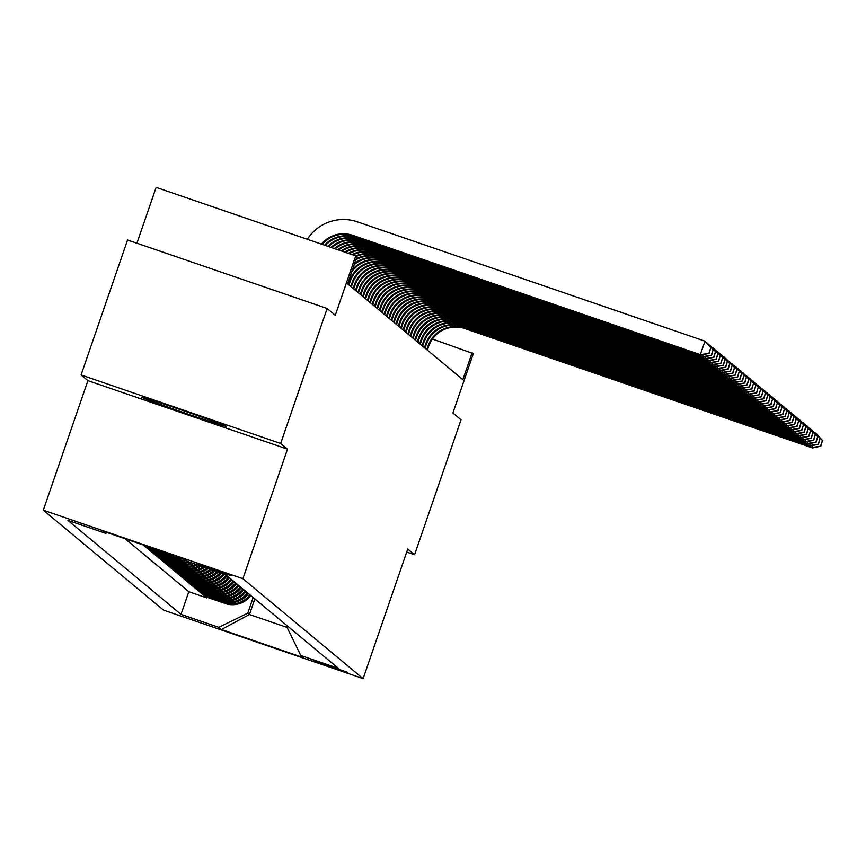 <?xml version="1.0" encoding="UTF-8"?>
<svg xmlns="http://www.w3.org/2000/svg" width="866" height="866" viewBox="0 0 866 866"><rect width="100%" height="100%" fill="white"/><g stroke="black" fill="none" stroke-linecap="round" stroke-linejoin="round"><path stroke-width="1.3" d="M226.037 426.224A44.545 0.855 -161 0 0 183.181 410.603A44.545 0.855 -161 0 0 141.851 397.278A44.545 0.855 -161 0 0 141.883 397.332A44.545 0.855 -161 0 0 184.75 412.952A44.545 0.855 -161 0 0 226.08 426.278A44.545 0.855 -161 0 0 226.037 426.224M347.742 672.417L313.2 660.542L347.742 672.417M43.3 510.193L163.533 610.119L363.125 678.619L242.891 578.705L43.3 510.193L87.91 380.639L287.501 449.14L280.671 443.468L81.079 374.956L87.91 380.639M81.079 374.956L127.551 240.001L327.142 308.502L335.283 315.267L355.72 255.881L156.14 187.381L136.915 243.205M406.706 552.043L414.565 554.738L461.037 419.772L452.896 413.017L473.345 353.631L432.47 339.017M280.671 443.468L327.142 308.502M166.618 552.984A22.841 22.808 -50.3 0 1 163.371 552.14L143.68 545.374L145.109 546.565L145.326 545.937M173.481 555.344A22.841 22.808 -50.3 0 1 165.742 554.11L146.062 547.355L147.48 548.535L147.696 547.918M178.623 557.109A22.841 22.808 -50.3 0 1 168.123 556.08L148.432 549.325L149.861 550.516L150.078 549.888M183.181 558.678A22.841 22.808 -50.3 0 1 170.494 558.061L150.814 551.306L152.232 552.486L152.448 551.869M186.396 560.432A22.841 22.808 -50.3 0 1 172.875 560.031L153.185 553.277L154.613 554.457L154.83 553.839M189.611 562.153A22.841 22.808 -50.3 0 1 175.246 562.012L155.566 555.247L156.984 556.437L157.201 555.81M193.627 563.539A22.841 22.808 -50.3 0 1 177.627 563.982L157.937 557.228L159.366 558.408L159.582 557.791M197.47 564.848A22.841 22.808 -50.3 0 1 179.998 565.953L160.318 559.198L161.736 560.389L161.953 559.761M201.172 566.126A22.841 22.808 -50.3 0 1 182.38 567.934L162.689 561.179L164.118 562.359L164.334 561.742M204.755 567.349A22.841 22.808 -50.3 0 1 184.761 569.904L165.07 563.149L166.489 564.329L166.705 563.712M208.241 568.551A22.841 22.808 -50.3 0 1 187.132 571.885L167.441 565.119L168.87 566.31L169.087 565.682M211.629 569.709A22.841 22.808 -50.3 0 1 189.513 573.855L169.823 567.1L171.241 568.28L171.457 567.663M214.952 570.856A22.841 22.808 -50.3 0 1 191.884 575.836L172.193 569.07L173.622 570.261L173.839 569.633M218.189 571.961A22.841 22.808 -50.3 0 1 194.265 577.806L174.575 571.051L175.993 572.231L176.209 571.614M221.371 573.054A22.841 22.808 -50.3 0 1 196.636 579.776L176.945 573.021L178.374 574.212L178.591 573.584M224.489 574.126A22.841 22.808 -50.3 0 1 199.018 581.757L179.327 575.002L180.745 576.182L180.962 575.565M227.076 575.825A22.841 22.808 -50.3 0 1 201.388 583.727L181.698 576.972L183.127 578.152L183.343 577.535M229.447 577.795A22.841 22.808 -50.3 0 1 203.77 585.708L184.079 578.943L185.497 580.133L185.714 579.506M231.828 579.765A22.841 22.808 -50.3 0 1 206.14 587.678L186.45 580.924L187.879 582.104L188.095 581.487M234.199 581.746A22.841 22.808 -50.3 0 1 208.522 589.649L188.831 582.894L190.249 584.085L190.466 583.457M236.58 583.716A22.841 22.808 -50.3 0 1 210.893 591.63L191.202 584.875L192.631 586.055L192.847 585.438M238.951 585.697A22.841 22.808 -50.3 0 1 213.274 593.6L193.583 586.845L195.012 588.025L195.218 587.408M241.333 587.668A22.841 22.808 -50.3 0 1 215.645 595.581L195.954 588.815L197.383 590.006L197.6 589.378M243.703 589.649A22.841 22.808 -50.3 0 1 218.026 597.551L198.336 590.796L199.765 591.976L199.97 591.359M246.085 591.619A22.841 22.808 -50.3 0 1 220.397 599.532L200.706 592.766L202.135 593.957L202.352 593.329M248.455 593.589A22.841 22.808 -50.3 0 1 222.779 601.502L203.088 594.747L204.517 595.927L204.722 595.31M355.72 255.881L356.911 256.877L347.623 283.864L462.866 379.633L472.165 352.646M197.058 563.777L231.038 575.706L197.058 563.777M286.938 625.566L286.624 626.475L300.762 655.475L338.519 668.444L225.42 574.439L187.651 561.482L185.043 559.317L103.043 531.172L105.663 533.337L67.905 520.379L181.005 614.373L218.773 627.33L247.784 613.15L249.451 614.524L287.101 627.449M300.762 655.475L303.381 657.651L221.382 629.506L218.773 627.33M125.072 538.728L188.82 591.705L206.887 597.908L207.104 597.28M250.837 595.57A22.841 22.808 -50.3 0 1 225.149 603.472L205.459 596.717L206.887 597.908M249.884 594.78A22.841 22.808 129.7 0 1 224.197 602.682L204.517 595.927M247.503 592.799A22.841 22.808 129.7 0 1 221.826 600.712L202.135 593.957M245.132 590.828A22.841 22.808 129.7 0 1 219.444 598.742L199.765 591.976M242.751 588.858A22.841 22.808 129.7 0 1 217.074 596.761L197.383 590.006M240.38 586.877A22.841 22.808 129.7 0 1 214.692 594.79L195.012 588.025M237.998 584.907A22.841 22.808 129.7 0 1 212.322 592.809L192.631 586.055M235.628 582.926A22.841 22.808 129.7 0 1 209.94 590.839L190.249 584.085M233.246 580.956A22.841 22.808 129.7 0 1 207.569 588.869L187.879 582.104M230.876 578.986A22.841 22.808 129.7 0 1 205.188 586.888L185.497 580.133M228.494 577.005A22.841 22.808 129.7 0 1 202.817 584.918L183.127 578.152M226.123 575.035A22.841 22.808 129.7 0 1 200.436 582.937L180.745 576.182M223.244 573.703A22.841 22.808 129.7 0 1 198.065 580.967L178.374 574.212M220.105 572.621A22.841 22.808 129.7 0 1 195.684 578.986L175.993 572.231M216.901 571.528A22.841 22.808 129.7 0 1 193.313 577.016L173.622 570.261M213.631 570.402A22.841 22.808 129.7 0 1 190.931 575.046L171.241 568.28M210.286 569.254A22.841 22.808 129.7 0 1 188.561 573.065L168.87 566.31M206.855 568.074A22.841 22.808 129.7 0 1 186.179 571.095L166.489 564.329M203.337 566.862A22.841 22.808 129.7 0 1 183.809 569.114L164.118 562.359M199.71 565.617A22.841 22.808 129.7 0 1 181.427 567.143L161.736 560.389M195.954 564.329A22.841 22.808 129.7 0 1 179.056 565.173L159.366 558.408M192.046 562.987A22.841 22.808 129.7 0 1 176.675 563.192L156.984 556.437M187.944 561.579A22.841 22.808 129.7 0 1 174.304 561.222L154.613 554.457M185.443 559.642A22.841 22.808 129.7 0 1 171.923 559.241L152.232 552.486M181.405 558.061A22.841 22.808 129.7 0 1 169.552 557.271L149.861 550.516M176.653 556.437A22.841 22.808 129.7 0 1 167.17 555.29L147.48 548.535M171.111 554.532A22.841 22.808 129.7 0 1 164.8 553.32L145.109 546.565M287.501 449.14L242.891 578.705M414.565 554.738L407.734 549.055L363.125 678.619M254.831 598.893L249.451 614.524L221.382 629.506M253.164 597.508L247.784 613.15M107.189 532.59L105.663 533.337M188.82 591.705L181.005 614.373M321.427 244.115A28.556 28.513 129.7 0 1 352.679 235.314L700.334 354.649L704.978 341.15L357.322 221.815A42.824 42.77 -50.3 0 0 307.343 239.276M322.217 244.385A28.556 28.513 129.7 0 1 353.263 235.812L700.93 355.147L700.334 354.649L709.157 353.35L710.78 347.753L708.918 353.155M710.78 347.753L704.978 341.15L711.018 347.948M700.93 355.147L709.157 353.35M324.577 245.197A28.556 28.513 129.7 0 1 355.049 237.295L702.716 356.619L703.409 354.605M325.378 245.468A28.556 28.513 129.7 0 1 355.645 237.782L703.311 357.117L702.716 356.619L711.538 355.331L713.151 349.734L711.3 355.125M707.219 343.542L706.645 342.882M713.151 349.734L707.36 343.131L713.389 349.929M703.311 357.117L711.538 355.331M327.781 246.29A28.556 28.513 129.7 0 1 357.431 239.265L705.086 358.6L705.779 356.575M328.582 246.572A28.556 28.513 129.7 0 1 358.015 239.763L705.682 359.087L705.086 358.6L713.909 357.301L715.533 351.704L713.671 357.106M709.59 345.523L709.016 344.852M715.533 351.704L709.741 345.101L715.771 351.899M705.682 359.087L713.909 357.301M331.029 247.405A28.556 28.513 129.7 0 1 359.801 241.235L707.468 360.57L708.161 358.556M331.851 247.687A28.556 28.513 129.7 0 1 360.397 241.733L708.063 361.068L707.468 360.57L716.29 359.271L717.914 353.685L716.052 359.076M711.971 347.493L711.397 346.833M717.914 353.685L712.707 347.569L718.141 353.88M708.063 361.068L716.29 359.271M334.341 248.542A28.556 28.513 129.7 0 1 362.183 243.216L709.839 362.551L710.531 360.527M335.185 248.834A28.556 28.513 129.7 0 1 362.778 243.703L710.434 363.038L709.839 362.551L718.661 361.252L720.285 355.655L718.423 361.057M714.342 349.474L713.768 348.803M720.285 355.655L714.493 349.052L720.523 355.85M710.434 363.038L718.661 361.252M337.718 249.7A28.556 28.513 129.7 0 1 364.554 245.186L712.22 364.521L712.913 362.497M338.574 249.993A28.556 28.513 129.7 0 1 365.149 245.684L712.815 365.019L712.22 364.521L721.042 363.222L722.666 357.626L720.804 363.027M716.723 351.444L716.15 350.784M722.666 357.626L717.459 351.52L722.894 357.831M712.815 365.019L721.042 363.222M341.161 250.88A28.556 28.513 129.7 0 1 366.935 247.167L714.591 366.491L715.294 364.478M342.027 251.183A28.556 28.513 129.7 0 1 367.53 247.654L715.186 366.989L714.591 366.491L723.413 365.203L725.037 359.606L723.175 364.997M719.094 353.415L718.52 352.754M725.037 359.606L719.245 353.003L725.275 359.801M715.186 366.989L723.413 365.203M344.679 252.093A28.556 28.513 129.7 0 1 369.306 249.137L716.972 368.472L717.665 366.448M345.566 252.396A28.556 28.513 129.7 0 1 369.901 249.635L717.568 368.959L716.972 368.472L725.795 367.173L727.418 361.577L725.556 366.978M721.475 355.396L720.902 354.724M727.418 361.577L721.616 354.973L727.657 361.772M717.568 368.959L725.795 367.173M348.273 253.327A28.556 28.513 129.7 0 1 371.687 251.118L719.343 370.442L720.047 368.429M349.193 253.641A28.556 28.513 129.7 0 1 372.283 251.605L719.938 370.94L719.343 370.442L728.165 369.154L729.789 363.558L727.927 368.948M723.846 357.366L723.272 356.705M729.789 363.558L723.998 356.954L730.027 363.752M719.938 370.94L728.165 369.154M351.964 254.593A28.556 28.513 129.7 0 1 374.058 253.089L721.724 372.423L722.417 370.399M352.906 254.918A28.556 28.513 129.7 0 1 374.653 253.586L722.32 372.91L721.724 372.423L730.547 371.124L732.171 365.528L730.309 370.929M726.228 359.347L725.654 358.676M732.171 365.528L726.368 358.925L732.409 365.723M722.32 372.91L730.547 371.124M355.753 255.903A28.556 28.513 129.7 0 1 376.439 255.059L724.095 374.393L724.799 372.38M356.348 256.401A28.556 28.513 129.7 0 1 377.035 255.557L724.69 374.891L724.095 374.393L732.917 373.094L734.541 367.498L732.679 372.9M728.598 361.317L728.025 360.657M734.541 367.498L729.334 361.393L734.779 367.704M724.69 374.891L732.917 373.094M356.251 258.782A28.556 28.513 129.7 0 1 378.81 257.04L726.477 376.374L727.169 374.35M355.904 259.8A28.556 28.513 129.7 0 1 379.405 257.527L727.072 376.862L726.477 376.374L735.299 375.075L736.923 369.479L735.061 374.881M730.98 363.287L730.406 362.627M736.923 369.479L731.716 363.363L737.161 369.674M727.072 376.862L735.299 375.075M354.714 263.242A28.556 28.513 129.7 0 1 381.192 259.01L728.847 378.345L729.551 376.32M354.259 264.574A28.556 28.513 129.7 0 1 381.787 259.508L729.443 378.843L728.847 378.345L737.67 377.046L739.293 371.449L737.431 376.851M733.35 365.268L732.777 364.597M739.293 371.449L734.097 365.344L739.532 371.655M729.443 378.843L737.67 377.046M352.57 269.488A28.556 28.513 129.7 0 1 383.562 260.991L731.229 380.315L731.922 378.301M351.802 271.707A28.556 28.513 129.7 0 1 384.158 261.478L731.824 380.813L731.229 380.315L740.051 379.027L741.675 373.43L739.813 378.821M735.732 367.238L735.158 366.578M741.675 373.43L735.873 366.827L741.913 373.625M731.824 380.813L740.051 379.027M348.966 284.979L350.265 281.19A28.556 28.513 129.7 0 1 386.539 263.459L734.195 382.783L733.599 382.296L734.303 380.271M348.37 284.492L349.68 280.692A28.556 28.513 129.7 0 1 385.944 262.961L733.599 382.296L742.422 380.997L744.046 375.4L742.184 380.802M738.103 369.219L737.529 368.548M744.046 375.4L738.254 368.797L744.284 375.595M734.195 382.783L742.422 380.997M351.336 286.96L352.646 283.16A28.556 28.513 129.7 0 1 388.91 265.429L736.576 384.764L735.981 384.266L736.674 382.252M350.741 286.462L352.051 282.673A28.556 28.513 129.7 0 1 388.314 264.931L735.981 384.266L744.803 382.967L746.427 377.381L744.565 382.772M740.484 371.189L739.91 370.529M746.427 377.381L740.625 370.767L746.665 377.576M736.576 384.764L744.803 382.967M353.718 288.93L355.028 285.141A28.556 28.513 129.7 0 1 391.291 267.399L738.947 386.734L738.352 386.247L739.055 384.223M353.122 288.443L354.432 284.643A28.556 28.513 129.7 0 1 390.696 266.912L738.352 386.247L747.174 384.948L748.798 379.351L746.936 384.753M742.855 373.17L742.281 372.499M748.798 379.351L743.006 372.748L749.036 379.546M738.947 386.734L747.174 384.948M356.088 290.911L357.398 287.111A28.556 28.513 129.7 0 1 393.662 269.38L741.328 388.715L740.733 388.217L741.426 386.193M355.504 290.413L356.803 286.624A28.556 28.513 129.7 0 1 393.067 268.882L740.733 388.217L749.555 386.918L751.179 381.321L749.317 386.723M745.236 375.14L744.663 374.48M751.179 381.321L745.972 375.216L751.417 381.527M741.328 388.715L749.555 386.918M358.47 292.881L359.78 289.092A28.556 28.513 129.7 0 1 396.043 271.35L743.699 390.685L743.104 390.187L743.807 388.174M357.875 292.383L359.184 288.595A28.556 28.513 129.7 0 1 395.448 270.863L743.104 390.187L751.926 388.899L753.55 383.302L751.688 388.693M747.607 377.111L747.033 376.45M753.55 383.302L748.354 377.186L753.788 383.497M743.699 390.685L751.926 388.899M360.841 294.851L362.15 291.063A28.556 28.513 129.7 0 1 398.414 273.331L746.081 392.655L745.485 392.168L746.178 390.144M360.256 294.364L361.555 290.565A28.556 28.513 129.7 0 1 397.819 272.833L745.485 392.168L754.308 390.869L755.931 385.273L754.07 390.674M749.988 379.091L749.415 378.42M755.931 385.273L750.129 378.669L756.17 385.467M746.081 392.655L754.308 390.869M363.222 296.832L364.532 293.033A28.556 28.513 129.7 0 1 400.796 275.301L748.451 394.636L747.856 394.138L748.56 392.125M362.627 296.334L363.936 292.546A28.556 28.513 129.7 0 1 400.2 274.814L747.856 394.138L756.678 392.85L758.302 387.254L756.44 392.644M752.359 381.062L751.785 380.401M758.302 387.254L753.106 381.137L758.54 387.448M748.451 394.636L756.678 392.85M365.593 298.802L366.903 295.014A28.556 28.513 129.7 0 1 403.166 277.282L750.833 396.606L750.237 396.119L750.93 394.095M365.008 298.315L366.307 294.516A28.556 28.513 129.7 0 1 402.571 276.784L750.237 396.119L759.06 394.82L760.684 389.224L758.822 394.625M754.741 383.043L754.167 382.371M760.684 389.224L754.881 382.62L760.922 389.419M750.833 396.606L759.06 394.82M367.974 300.783L369.284 296.984A28.556 28.513 129.7 0 1 405.548 279.253L753.203 398.587L752.608 398.089L753.312 396.076M367.379 300.285L368.689 296.497A28.556 28.513 129.7 0 1 404.952 278.755L752.608 398.089L761.43 396.79L763.054 391.194L761.203 396.596M757.111 385.013L756.548 384.352M763.054 391.194L757.858 385.089L763.292 391.4M753.203 398.587L761.43 396.79M370.345 302.754L371.655 298.965A28.556 28.513 129.7 0 1 407.918 281.223L755.585 400.557L754.99 400.07L755.682 398.046M369.76 302.256L371.059 298.467A28.556 28.513 129.7 0 1 407.323 280.736L754.99 400.07L763.812 398.771L765.436 393.175L763.574 398.577M759.493 386.983L758.919 386.323M765.436 393.175L759.634 386.572L765.674 393.37M755.585 400.557L763.812 398.771M372.726 304.724L374.036 300.935A28.556 28.513 129.7 0 1 410.3 283.204L757.956 402.538L757.36 402.041L758.064 400.016M372.131 304.237L373.441 300.448A28.556 28.513 129.7 0 1 409.705 282.706L757.36 402.041L766.183 400.741L767.806 395.145L765.955 400.547M761.863 388.964L761.301 388.293M767.806 395.145L762.61 389.04L768.045 395.351M757.956 402.538L766.183 400.741M375.097 306.705L376.407 302.916A28.556 28.513 129.7 0 1 412.671 285.174L760.337 404.509L759.742 404.011L760.435 401.997M374.513 306.207L375.812 302.418A28.556 28.513 129.7 0 1 412.075 284.687L759.742 404.011L768.564 402.722L770.188 397.126L768.326 402.517M764.245 390.934L763.671 390.274M770.188 397.126L764.386 390.523L770.426 397.321M760.337 404.509L768.564 402.722M377.479 308.675L378.788 304.886A28.556 28.513 129.7 0 1 415.052 287.155L762.708 406.479L762.123 405.992L762.816 403.967M376.883 308.188L378.193 304.388A28.556 28.513 129.7 0 1 414.457 286.657L762.123 405.992L770.946 404.693L772.559 399.096L770.708 404.498M766.616 392.915L766.053 392.244M772.559 399.096L766.767 392.493L772.797 399.291M762.708 406.479L770.946 404.693M379.86 310.656L381.159 306.856A28.556 28.513 129.7 0 1 417.423 289.125L765.089 408.46L764.494 407.962L765.187 405.948M379.265 310.158L380.564 306.369A28.556 28.513 129.7 0 1 416.827 288.627L764.494 407.962L773.316 406.663L774.94 401.077L773.078 406.468M768.997 394.885L768.423 394.225M774.94 401.077L769.138 394.463L775.178 401.272M765.089 408.46L773.316 406.663M382.231 312.626L383.541 308.837A28.556 28.513 129.7 0 1 419.804 291.106L767.46 410.43L766.875 409.943L767.568 407.918M381.635 312.139L382.945 308.339A28.556 28.513 129.7 0 1 419.209 290.608L766.875 409.943L775.698 408.644L777.311 403.047L775.46 408.449M771.379 396.866L770.805 396.195M777.311 403.047L772.115 396.931L777.549 403.242M767.46 410.43L775.698 408.644M384.612 314.607L385.911 310.807A28.556 28.513 129.7 0 1 422.175 293.076L769.842 412.411L769.246 411.913L769.939 409.889M384.017 314.109L385.316 310.32A28.556 28.513 129.7 0 1 421.58 292.578L769.246 411.913L778.069 410.614L779.692 405.017L777.83 410.419M773.749 398.836L773.176 398.176M779.692 405.017L774.485 398.912L779.93 405.223M769.842 412.411L778.069 410.614M386.983 316.577L388.293 312.788A28.556 28.513 129.7 0 1 424.556 295.046L772.212 414.381L771.628 413.883L772.32 411.87M386.388 316.079L387.697 312.29A28.556 28.513 129.7 0 1 423.961 294.559L771.628 413.883L780.45 412.595L782.063 406.998L780.212 412.389M776.131 400.806L775.557 400.146M782.063 406.998L776.867 400.882L782.301 407.193M772.212 414.381L780.45 412.595M389.364 318.547L390.663 314.759A28.556 28.513 129.7 0 1 426.927 297.027L774.594 416.351L773.998 415.864L774.691 413.84M388.769 318.06L390.068 314.261A28.556 28.513 129.7 0 1 426.332 296.529L773.998 415.864L782.821 414.565L784.444 408.969L782.583 414.37M778.502 402.787L777.928 402.116M784.444 408.969L778.642 402.365L784.683 409.163M774.594 416.351L782.821 414.565M391.735 320.528L393.045 316.729A28.556 28.513 129.7 0 1 429.309 298.997L776.964 418.332L776.38 417.834L777.073 415.821M391.14 320.03L392.45 316.242A28.556 28.513 129.7 0 1 428.713 298.51L776.38 417.834L785.202 416.546L786.815 410.949L784.964 416.34M780.883 404.758L780.309 404.097M786.815 410.949L781.024 404.346L787.053 411.144M776.964 418.332L785.202 416.546M394.117 322.498L395.416 318.71A28.556 28.513 129.7 0 1 431.679 300.978L779.346 420.302L778.75 419.815L779.443 417.791M393.521 322.011L394.82 318.212A28.556 28.513 129.7 0 1 431.095 300.48L778.75 419.815L787.573 418.516L789.197 412.92L787.335 418.321M783.254 406.739L782.68 406.067M789.197 412.92L783.394 406.316L789.435 413.114M779.346 420.302L787.573 418.516M396.487 324.479L397.797 320.68A28.556 28.513 129.7 0 1 434.061 302.948L781.717 422.283L781.132 421.785L781.825 419.772M395.892 323.981L397.202 320.193A28.556 28.513 129.7 0 1 433.465 302.45L781.132 421.785L789.954 420.486L791.567 414.89L789.716 420.291M785.635 408.709L785.061 408.048M791.567 414.89L786.371 408.784L791.805 415.095M781.717 422.283L789.954 420.486M398.869 326.45L400.168 322.661A28.556 28.513 129.7 0 1 436.432 304.919L784.098 424.253L783.503 423.766L784.195 421.742M398.273 325.952L399.572 322.163A28.556 28.513 129.7 0 1 435.847 304.431L783.503 423.766L792.325 422.467L793.949 416.871L792.087 422.272M788.006 410.679L787.432 410.019M793.949 416.871L788.742 410.755L794.187 417.066M784.098 424.253L792.325 422.467M401.239 328.42L402.549 324.631A28.556 28.513 129.7 0 1 438.813 306.9L786.48 426.234L785.884 425.736L786.577 423.712M400.644 327.933L401.954 324.144A28.556 28.513 129.7 0 1 438.218 306.402L785.884 425.736L794.707 424.437L796.319 418.841L794.468 424.243M790.387 412.66L789.814 411.989M796.319 418.841L791.123 412.736L796.558 419.047M786.48 426.234L794.707 424.437M403.621 330.401L404.92 326.612A28.556 28.513 129.7 0 1 441.184 308.87L788.85 428.205L788.255 427.707L788.948 425.693M403.026 329.903L404.325 326.114A28.556 28.513 129.7 0 1 440.599 308.383L788.255 427.707L797.077 426.418L798.701 420.822L796.839 426.213M792.758 414.63L792.184 413.97M798.701 420.822L793.494 414.706L798.939 421.017M788.85 428.205L797.077 426.418M405.992 332.371L407.301 328.582A28.556 28.513 129.7 0 1 443.565 310.851L791.232 430.175L790.636 429.688L791.329 427.663M405.396 331.884L406.706 328.084A28.556 28.513 129.7 0 1 442.97 310.353L790.636 429.688L799.459 428.389L801.072 422.792L799.221 428.194M795.14 416.611L794.566 415.94M801.072 422.792L795.28 416.189L801.31 422.987M791.232 430.175L799.459 428.389M408.373 334.352L409.672 330.552A28.556 28.513 129.7 0 1 445.936 312.821L793.602 432.156L793.007 431.658L793.7 429.644M407.778 333.854L409.077 330.065A28.556 28.513 129.7 0 1 445.351 312.323L793.007 431.658L801.829 430.359L803.453 424.773L801.591 430.164M797.51 418.581L796.937 417.921M803.453 424.773L797.651 418.159L803.691 424.968M793.602 432.156L801.829 430.359M410.744 336.322L412.054 332.533A28.556 28.513 129.7 0 1 448.317 314.802L795.984 434.126L795.389 433.639L796.081 431.614M410.148 335.835L411.458 332.035A28.556 28.513 129.7 0 1 447.722 314.304L795.389 433.639L804.211 432.34L805.824 426.743L803.973 432.145M799.892 420.562L799.318 419.891M805.824 426.743L800.032 420.14L806.062 426.938M795.984 434.126L804.211 432.34M413.125 338.303L414.424 334.503A28.556 28.513 129.7 0 1 450.688 316.772L798.355 436.107L797.759 435.609L798.452 433.585M412.53 337.805L413.829 334.016A28.556 28.513 129.7 0 1 450.103 316.274L797.759 435.609L806.582 434.31L808.205 428.713L806.343 434.115M802.262 422.532L801.689 421.872M808.205 428.713L802.998 422.608L808.443 428.919M798.355 436.107L806.582 434.31M415.496 340.273L416.806 336.484A28.556 28.513 129.7 0 1 453.07 318.742L800.736 438.077L800.141 437.579L800.833 435.566M414.901 339.775L416.21 335.986A28.556 28.513 129.7 0 1 452.474 318.255L800.141 437.579L808.963 436.291L810.576 430.694L808.725 436.096M804.644 424.502L804.07 423.842M810.576 430.694L804.785 424.091L810.814 430.889M800.736 438.077L808.963 436.291M417.877 342.243L419.176 338.454A28.556 28.513 129.7 0 1 455.451 320.723L803.107 440.058L802.511 439.56L803.204 437.536M417.282 341.756L418.581 337.957A28.556 28.513 129.7 0 1 454.856 320.225L802.511 439.56L811.334 438.261L812.957 432.664L811.096 438.066M807.015 426.483L806.441 425.812M812.957 432.664L807.166 426.061L813.196 432.859M803.107 440.058L811.334 438.261M420.248 344.224L421.558 340.425A28.556 28.513 129.7 0 1 457.822 322.693L805.488 442.028L804.893 441.53L805.586 439.517M419.653 343.726L420.963 339.937A28.556 28.513 129.7 0 1 457.226 322.206L804.893 441.53L813.715 440.242L815.339 434.645L813.477 440.036M809.396 428.454L808.822 427.793M815.339 434.645L810.132 428.529L815.566 434.84M805.488 442.028L813.715 440.242M422.63 346.194L423.929 342.406A28.556 28.513 129.7 0 1 460.203 324.674L807.859 443.998L807.264 443.511L807.956 441.487M422.034 345.707L423.333 341.908A28.556 28.513 129.7 0 1 459.608 324.176L807.264 443.511L816.086 442.212L817.71 436.616L815.848 442.017M811.767 430.434L811.193 429.763M817.71 436.616L811.918 430.012L817.948 436.81M807.859 443.998L816.086 442.212M425 348.175L426.31 344.376A28.556 28.513 129.7 0 1 462.574 326.644L810.24 445.979L809.645 445.481L810.338 443.468M424.405 347.677L425.715 343.889A28.556 28.513 129.7 0 1 461.979 326.146L809.645 445.481L818.467 444.182L820.091 438.586L818.229 443.987M814.148 432.405L813.575 431.744M820.091 438.586L814.884 432.48L820.318 438.791M810.24 445.979L818.467 444.182M427.382 350.145L428.681 346.357A28.556 28.513 129.7 0 1 464.955 328.615L812.611 447.949L812.016 447.462L812.719 445.438M426.786 349.647L428.096 345.859A28.556 28.513 129.7 0 1 464.36 328.127L812.016 447.462L820.838 446.163L822.462 440.567L820.6 445.968M816.519 434.375L815.945 433.714M822.462 440.567L816.67 433.963L822.7 440.762M812.611 447.949L820.838 446.163M225.149 603.472L224.197 602.682M222.779 601.502L221.826 600.712M220.397 599.532L219.444 598.742M218.026 597.551L217.074 596.761M215.645 595.581L214.692 594.79M213.274 593.6L212.322 592.809M210.893 591.63L209.94 590.839M208.522 589.649L207.569 588.869M206.14 587.678L205.188 586.888M203.77 585.708L202.817 584.918M201.388 583.727L200.436 582.937M199.018 581.757L198.065 580.967M196.636 579.776L195.684 578.986M194.265 577.806L193.313 577.016M191.884 575.836L190.931 575.046M189.513 573.855L188.561 573.065M187.132 571.885L186.179 571.095M184.761 569.904L183.809 569.114M182.38 567.934L181.427 567.143M179.998 565.953L179.056 565.173M177.627 563.982L176.675 563.192M175.246 562.012L174.304 561.222M172.875 560.031L171.923 559.241M170.494 558.061L169.552 557.271M168.123 556.08L167.17 555.29M165.742 554.11L164.8 553.32M163.371 552.14L162.83 551.685M352.679 235.314L353.263 235.812M355.049 237.295L355.645 237.782M357.431 239.265L358.015 239.763M359.801 241.235L360.397 241.733M362.183 243.216L362.778 243.703M364.554 245.186L365.149 245.684M366.935 247.167L367.53 247.654M369.306 249.137L369.901 249.635M371.687 251.118L372.283 251.605M374.058 253.089L374.653 253.586M376.439 255.059L377.035 255.557M378.81 257.04L379.405 257.527M381.192 259.01L381.787 259.508M383.562 260.991L384.158 261.478M349.68 280.692L350.265 281.19M385.944 262.961L386.539 263.459M352.051 282.673L352.646 283.16M388.314 264.931L388.91 265.429M354.432 284.643L355.028 285.141M390.696 266.912L391.291 267.399M356.803 286.624L357.398 287.111M393.067 268.882L393.662 269.38M359.184 288.595L359.78 289.092M395.448 270.863L396.043 271.35M361.555 290.565L362.15 291.063M397.819 272.833L398.414 273.331M363.936 292.546L364.532 293.033M400.2 274.814L400.796 275.301M366.307 294.516L366.903 295.014M402.571 276.784L403.166 277.282M368.689 296.497L369.284 296.984M404.952 278.755L405.548 279.253M371.059 298.467L371.655 298.965M407.323 280.736L407.918 281.223M373.441 300.448L374.036 300.935M409.705 282.706L410.3 283.204M375.812 302.418L376.407 302.916M412.075 284.687L412.671 285.174M378.193 304.388L378.788 304.886M414.457 286.657L415.052 287.155M380.564 306.369L381.159 306.856M416.827 288.627L417.423 289.125M382.945 308.339L383.541 308.837M419.209 290.608L419.804 291.106M385.316 310.32L385.911 310.807M421.58 292.578L422.175 293.076M387.697 312.29L388.293 312.788M423.961 294.559L424.556 295.046M390.068 314.261L390.663 314.759M426.332 296.529L426.927 297.027M392.45 316.242L393.045 316.729M428.713 298.51L429.309 298.997M394.82 318.212L395.416 318.71M431.095 300.48L431.679 300.978M397.202 320.193L397.797 320.68M433.465 302.45L434.061 302.948M399.572 322.163L400.168 322.661M435.847 304.431L436.432 304.919M401.954 324.144L402.549 324.631M438.218 306.402L438.813 306.9M404.325 326.114L404.92 326.612M440.599 308.383L441.184 308.87M406.706 328.084L407.301 328.582M442.97 310.353L443.565 310.851M409.077 330.065L409.672 330.552M445.351 312.323L445.936 312.821M411.458 332.035L412.054 332.533M447.722 314.304L448.317 314.802M413.829 334.016L414.424 334.503M450.103 316.274L450.688 316.772M416.21 335.986L416.806 336.484M452.474 318.255L453.07 318.742M418.581 337.957L419.176 338.454M454.856 320.225L455.451 320.723M420.963 339.937L421.558 340.425M457.226 322.206L457.822 322.693M423.333 341.908L423.929 342.406M459.608 324.176L460.203 324.674M425.715 343.889L426.31 344.376M461.979 326.146L462.574 326.644M428.096 345.859L428.681 346.357M464.36 328.127L464.955 328.615"/></g></svg>

